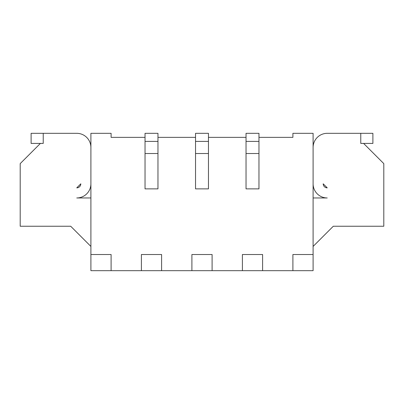 <?xml version="1.0" encoding="UTF-8"?>
<svg xmlns="http://www.w3.org/2000/svg" width="404" height="404" viewBox="0 0 404 404"><rect width="100%" height="100%" fill="white"/><g stroke="black" fill="none" stroke-linecap="round" stroke-linejoin="round"><path stroke-width="0.61" d="M292.9 270.68L313.1 270.68L313.1 254.52L292.9 254.52L292.9 270.68L262.6 270.68L262.6 254.52L242.4 254.52L242.4 270.68L212.1 270.68L212.1 254.52L191.9 254.52L191.9 270.68L161.6 270.68L161.6 254.52L141.4 254.52L141.4 270.68L111.1 270.68L111.1 254.52L90.9 254.52L90.9 133.32L111.1 133.32L111.1 137.36L145.036 137.36M157.964 137.36L195.536 137.36M208.464 137.36L246.036 137.36M258.964 137.36L292.9 137.36L292.9 133.32L313.1 133.32L313.1 254.52M90.9 254.52L90.9 270.68L111.1 270.68M141.4 270.68L161.6 270.68M191.9 270.68L212.1 270.68M242.4 270.68L262.6 270.68M323.2 183.82L327.24 187.86A4.04 4.04 0 0 1 323.2 183.82M313.1 183.82A14.14 14.14 0 0 0 327.24 197.96L313.1 197.96M313.1 147.46A14.14 14.14 0 0 1 327.24 133.32L360.772 133.32L360.772 143.42L363.6 143.42L383.8 163.62L383.8 226.24L333.3 226.24L313.1 246.44M313.1 143.42L313.691 143.42M195.536 153.52L195.536 188.87L208.464 188.87L208.464 133.32L195.536 133.32L195.536 153.52L208.464 153.52M246.036 153.52L246.036 188.87L258.964 188.87L258.964 133.32L246.036 133.32L246.036 153.52L258.964 153.52M145.036 153.52L145.036 188.87L157.964 188.87L157.964 133.32L145.036 133.32L145.036 153.52L157.964 153.52M363.6 143.42L372.892 143.42L372.892 133.32L360.772 133.32M90.9 147.46A14.14 14.14 0 0 0 76.76 133.32L43.228 133.32L43.228 143.42L40.4 143.42L20.2 163.62L20.2 226.24L70.7 226.24L90.9 246.44M90.9 143.42L90.309 143.42M90.9 197.96L76.76 197.96A14.14 14.14 0 0 0 90.9 183.82M80.8 183.82A4.04 4.04 0 0 1 76.76 187.86L80.8 183.82M195.536 141.4L208.464 141.4M246.036 141.4L258.964 141.4M145.036 141.4L157.964 141.4M40.4 143.42L31.108 143.42L31.108 133.32L43.228 133.32"/></g></svg>
